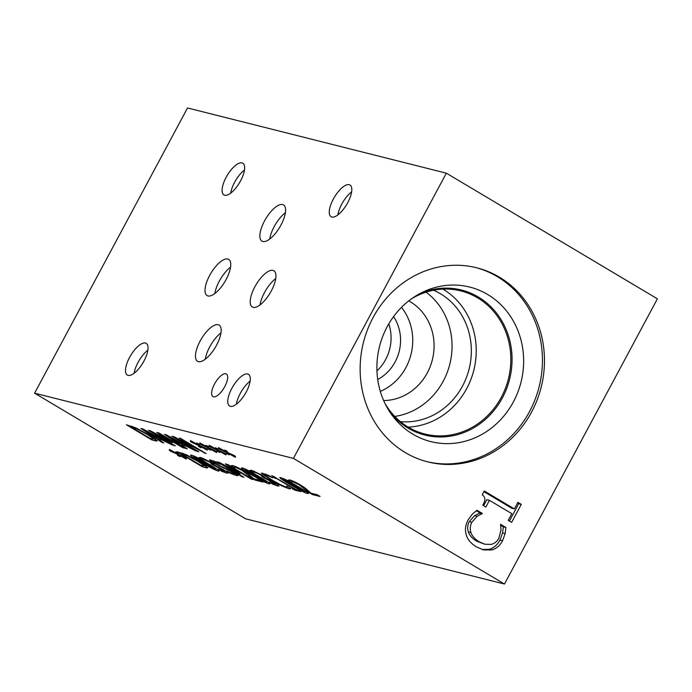 <?xml version="1.0" encoding="UTF-8"?>
<svg xmlns="http://www.w3.org/2000/svg" width="692" height="692" viewBox="0 0 692 692"><rect width="100%" height="100%" fill="white"/><g stroke="black" fill="none" stroke-linecap="round" stroke-linejoin="round"><path stroke-width="1.04" d="M272.691 477.013C274.542 477.541 274.222 477.056 271.731 475.551L295.891 489.495L300.7 491.597L294.61 490.066L292.024 488.517L294.29 489.088L277.276 478.968L272.691 477.013L273.842 477.125L274.153 476.554M275.009 478.397L275.554 477.385M294.61 490.066L295.155 489.054M253.367 472.056L249.847 470.422L251.542 470.309L261.412 474.902C264.301 476.667 265.417 477.601 264.785 477.705L273.92 482.263L278.53 485.386L277.803 486.009L272.83 484.218L269.231 482.073L274.759 484.236L275.234 483.864L261.784 476.58C263.341 476.961 262.77 476.33 260.062 474.686L256.654 472.878L253.367 472.056L253.886 471.088M261.784 476.58L262.614 476.624L263.003 475.888M264.041 478.111L264.595 477.082M274.759 484.236L275.554 483.267M272.83 484.218L273.115 483.691M278.53 485.386L278.988 486.061M245.297 469.712C244.388 469.487 244.657 469.859 246.11 470.837L266.091 482.09C267 482.315 266.714 481.943 265.261 480.966L249.76 471.745L244.778 469.686L245.141 468.994M266.091 482.09L266.982 481.416M242.485 468.034C245.167 468.709 250.893 471.659 259.673 476.9C268.66 482.238 271.74 484.53 268.911 483.769C266.256 483.12 260.521 480.161 251.715 474.902C242.693 469.539 239.614 467.256 242.485 468.034L241.508 467.991M269.871 483.812L268.911 483.769L269.283 483.068M227.677 464.479L253.047 479.591L251.395 479.175L229.528 466.157L240.133 473.933L222.037 464.271L243.895 477.281L242.347 476.892L216.968 461.78L219.234 462.351L236.482 471.555L225.367 463.899L227.677 464.479M236.482 471.555L236.707 471.122M229.528 466.157L229.761 465.725M251.395 479.175L251.62 478.743M202.479 459.237L198.967 457.602L200.654 457.49L210.532 462.083C213.413 463.839 214.537 464.773 213.897 464.877L223.032 469.436L227.642 472.567L226.915 473.19L221.942 471.399L218.343 469.254L223.871 471.408L224.346 471.044L210.896 463.752C212.461 464.133 211.882 463.502 209.183 461.858L202.479 459.237L202.998 458.268M210.896 463.752L211.726 463.796L212.115 463.069M213.162 465.292L213.716 464.263M223.871 471.408L224.666 470.439M221.942 471.399L222.227 470.871M227.642 472.567L228.1 473.242M194.409 456.893C193.5 456.659 193.777 457.031 195.222 458.009L215.203 469.271C216.112 469.496 215.835 469.124 214.373 468.138L198.872 458.917L193.89 456.867L194.253 456.175M215.203 469.271L216.094 468.596M191.597 455.215C194.279 455.881 200.005 458.839 208.785 464.081C217.772 469.418 220.852 471.71 218.023 470.949C215.368 470.301 209.641 467.342 200.827 462.083C191.805 456.72 188.726 454.436 191.597 455.215L190.62 455.172M218.983 470.993L218.023 470.949L218.395 470.249M181.615 453.874L201.156 465.508L204.183 465.69L197.817 461.304L187.705 455.933L181.615 453.874L182.057 453.061M187.705 455.933L187.939 455.492M204.789 465.059L204.278 466.001L204.59 464.929M207.678 467.455C208.067 468.069 207.271 468.095 205.29 467.558L202.419 466.832L177.04 451.72L186.364 454.765L199.59 461.772L207.738 467.809M202.419 466.832L202.894 465.941M178.64 454.436L185.119 457.282L186.442 458.26L179.998 455.362L186.269 459.073L179.055 455.128L180.058 456.659L177.628 455.405L177.057 454.038L170.578 451.201L169.263 450.233L175.716 453.13L169.445 449.419L176.633 453.364L175.681 451.85L178.103 453.104L178.64 454.436M176.633 453.364L177.065 452.568M177.057 454.038L177.68 452.888M177.628 455.405L178.424 453.917M237.676 475.084L236.725 475.629L230.652 473.423L226.414 470.897L233.68 473.864C235.392 474.245 234.908 473.639 232.227 472.039L213.698 463.294L209.425 459.981L210.636 460.033L215.99 461.945L220.021 464.349L213.664 461.798C212.176 461.469 212.643 462.04 215.074 463.519L233.42 472.16L238.048 475.724M214.01 461.149L212.807 461.754L213.283 460.872M219.087 466.226L219.347 465.751M223.395 468.086L223.75 467.42M233.68 473.864L234.7 473.933L235.098 473.198M230.652 473.423L230.938 472.896M251.628 477.99L241.949 470.352L235.591 467.299L234.623 467.334L234.718 467.835L231.093 465.681L232.772 465.578C235.367 466.296 238.93 467.991 243.463 470.672L247.9 473.527L253.852 478.777L259.984 480.326L262.925 482.073L255.227 480.136L251.628 477.99L252.104 477.099M234.804 467.861L235.133 466.382L234.614 467.351M255.227 480.136L255.703 479.245M290.709 488.483L289.005 488.803L281.661 485.81L270.304 479.582L261.368 473.112L268.747 475.413L272.821 477.835L265.624 474.876L265.469 475.733L272.034 480.023L280.857 484.876L286.107 487.073L287.267 486.934L286.678 486.087L290.709 488.483L290.493 488.924L290.701 488.526M287.526 486.588L287.267 487.082L287.474 486.554M265.962 474.245L264.785 474.859L265.261 473.977M283.703 479.392C282.794 479.158 283.063 479.539 284.516 480.516L304.497 491.77C305.397 491.995 305.12 491.623 303.667 490.637L288.166 481.416L283.175 479.366L283.547 478.674M304.497 491.77L305.388 491.095M280.883 477.714C283.573 478.38 289.299 481.338 298.079 486.58C307.066 491.917 310.146 494.209 307.317 493.448C304.662 492.799 298.927 489.841 290.112 484.582C281.099 479.219 278.02 476.935 280.883 477.714L279.914 477.67M308.277 493.491L307.317 493.448L307.689 492.747M308.762 492.393L299.091 484.746L292.725 481.701L291.764 481.727L291.851 482.238L288.235 480.075L289.905 479.98C292.5 480.698 296.064 482.393 300.605 485.066L305.034 487.929L310.993 493.18L317.118 494.719L320.059 496.475L312.36 494.538L308.762 492.393L309.246 491.493M291.946 482.255L292.266 480.784L291.747 481.753M312.36 494.538L312.845 493.647M34.6 393.177L245.643 518.818L504.468 584.039L293.425 458.389L446.357 173.182L187.532 107.961L34.6 393.177L293.425 458.389M227.746 452.646L234.225 455.483L235.548 456.461L229.113 453.563L235.384 457.282L228.17 453.329L229.173 454.86L226.742 453.606L226.172 452.248L219.684 449.402L218.369 448.433L224.822 451.331L218.551 447.62L225.748 451.565L224.796 450.059L227.21 451.305L227.746 452.646M209.01 447.923L215.497 450.76L216.821 451.738L210.377 448.849L216.648 452.559L209.434 448.606L210.437 450.137L208.007 448.883L207.436 447.525L200.957 444.688L199.642 443.71L206.095 446.617L199.824 442.906L207.012 446.85L206.06 445.337L208.482 446.591L209.01 447.923M180.794 438.494L206.173 453.606L176.91 438.719L198.794 451.746L197.246 451.357L171.867 436.245L174.22 436.842L199.339 450.068L179.245 438.105L180.794 438.494M187.281 448.849L185.603 448.425L164.428 434.368L166.469 434.887L196.061 451.054L186.079 446.106L181.321 444.904L187.281 448.849M157.032 440.527C157.43 441.133 156.634 441.167 154.653 440.622L151.782 439.896L126.402 424.793L135.727 427.829L148.953 434.835L157.093 440.873M163.753 442.915L162.075 442.491L140.9 428.443L142.95 428.962L172.533 445.129L162.551 440.181L157.793 438.979L163.753 442.915M159.039 433.01L184.418 448.122L182.757 447.707L160.899 434.688L172.507 442.724L153.399 432.803L175.266 445.812L173.718 445.423L148.339 430.32L150.605 430.891L167.845 440.086L156.729 432.431L159.039 433.01M199.651 445.562L206.13 448.407L207.453 449.376L201.009 446.487L207.28 450.198L200.066 446.245L201.069 447.776L198.647 446.522L198.068 445.164L191.589 442.326L190.274 441.349L196.727 444.255L190.456 440.545L197.653 444.489L196.701 442.975L199.114 444.229L199.651 445.562M218.378 450.284L224.857 453.122L226.189 454.099L219.745 451.201L226.016 454.921L218.802 450.968L219.805 452.499L217.375 451.245L216.804 449.887L210.325 447.041L209.01 446.072L215.463 448.978L209.192 445.259L216.38 449.203L215.428 447.698L217.85 448.952L218.378 450.284M216.38 449.203L216.812 448.407M216.804 449.887L217.426 448.727M217.375 451.245L218.17 449.757M197.653 444.489L198.076 443.693M198.068 445.164L198.69 444.004M198.647 446.522L199.443 445.043M167.845 440.086L168.078 439.654M160.899 434.688L161.132 434.256M182.757 447.707L182.991 447.274M159.221 438.347L145.337 430.744L155.363 437.379L159.428 437.967M162.075 442.491L162.343 441.989M157.793 438.979L158.26 438.105M130.978 426.947L150.519 438.581L153.546 438.763L147.18 434.377L137.059 429.005L130.978 426.947L131.419 426.134M137.059 429.005L137.301 428.556M154.143 438.123L153.641 439.074L153.953 437.993M151.782 439.896L152.257 439.013M182.749 444.281L168.865 436.678L178.891 443.304L182.956 443.892M185.603 448.425L185.871 447.914M181.321 444.904L181.788 444.03M204.313 453.139L204.572 452.654M207.012 446.85L207.444 446.046M207.436 447.525L208.058 446.366M208.007 448.883L208.802 447.404M225.748 451.565L226.172 450.769M226.172 452.248L226.786 451.089M226.742 453.606L227.538 452.118M505.169 533.515L502.608 540.677C499.996 545.556 496.406 548.652 491.856 549.95L483.405 549.898L476.485 546.922C471.001 543.609 467.584 539.552 466.235 534.743C464.808 529.951 465.422 525.038 468.077 519.995L472.42 514.018L477.004 510.263L482.367 513.455L477.134 516.344L471.849 522.287C470.136 525.539 469.816 528.947 470.897 532.503C472.108 536.041 474.885 539.137 479.227 541.801L484.815 544.232L491.156 544.405C494.521 543.549 497.072 541.525 498.802 538.333L500.982 530.193L500.601 524.32L505.904 527.477L505.169 533.515L502.582 532.857L500.022 540.028C497.41 544.907 493.82 547.995 489.27 549.301L482.099 549.526M505.904 527.477L503.318 526.82L502.582 532.857M500.515 525.15L503.318 526.82M470.897 532.503L468.311 531.854C469.522 535.392 472.299 538.488 476.641 541.153L484.815 544.232M482.151 513.845L479.565 513.196L474.548 515.696L469.262 521.63C467.55 524.891 467.23 528.299 468.311 531.854M482.367 513.455L479.565 513.196M476.321 510.748L479.781 512.807M521.292 504.364L511.63 522.391L508.222 520.358L511.821 513.654L489.434 500.333L485.845 507.037L482.782 505.212C485.672 500.446 485.49 496.977 482.22 494.815L484.279 490.983L514.372 508.897L517.884 502.34L521.292 504.364L518.706 503.715L509.407 521.067M517.521 503.006L518.706 503.715M514.372 508.897L511.786 508.239L483.916 491.649M489.434 500.333L486.848 499.676L483.613 505.714M475.741 267.553A100.081 91.647 -75.9 0 1 497.297 276.636A100.081 91.647 -75.9 0 1 535.305 398.912A100.081 91.647 -75.9 0 1 426.834 461.633M405.278 452.559A100.081 91.647 -75.9 0 1 367.478 329.747A100.081 91.647 -75.9 0 1 476.762 267.804A100.081 91.647 -75.9 0 1 499.33 277.146A100.081 91.647 -75.9 0 1 537.13 399.959A100.081 91.647 -75.9 0 1 427.855 461.901A100.081 91.647 -75.9 0 1 405.278 452.559M487.704 294.515A79.675 72.963 -75.9 0 1 513.377 401.914A79.675 72.963 -75.9 0 1 412.83 434.161A79.675 72.963 -75.9 0 1 391.516 414.456A79.675 72.963 -75.9 0 1 422.276 292.37A79.675 72.963 -75.9 0 1 487.704 294.515M419.577 293.763A74.788 68.491 -75.9 0 1 478.328 297.015A74.788 68.491 -75.9 0 1 502.427 397.822A74.788 68.491 -75.9 0 1 408.046 428.088A74.788 68.491 -75.9 0 1 389.795 411.939M411.455 298.858A73.776 67.556 -75.9 0 1 460.907 290.934A73.776 67.556 -75.9 0 1 477.541 297.82A73.776 67.556 -75.9 0 1 505.411 388.359A73.776 67.556 -75.9 0 1 424.853 434.014A73.776 67.556 -75.9 0 1 408.211 427.128A73.776 67.556 -75.9 0 1 385.055 403.609M442.975 289.118A73.776 67.556 -75.9 0 1 473.804 370.272A73.776 67.556 -75.9 0 1 408.193 427.12M433.529 290.242A68.465 62.695 -75.9 0 1 440.458 293.763A68.465 62.695 -75.9 0 1 467.939 373.152A68.465 62.695 -75.9 0 1 400.417 421.653M426.064 292.162A68.465 62.695 -75.9 0 1 449.8 364.217A68.465 62.695 -75.9 0 1 394.751 416.428M408.747 300.89A52.782 48.336 -75.9 0 1 410.278 301.755A52.782 48.336 -75.9 0 1 432.102 360.748A52.782 48.336 -75.9 0 1 383.636 400.538M401.481 307.36A52.782 48.336 -75.9 0 1 380.306 391.395M393.575 316.599A42.16 38.605 -75.9 0 1 377.72 379.51M388.8 323.839A42.16 38.605 -75.9 0 1 376.95 370.877M230.54 267.19A21.08 8.166 -59.2 0 0 214.857 293.52M207.972 295.951A21.08 8.166 120.8 0 1 207.098 295.596A21.08 8.166 120.8 0 1 210.256 274.352A21.08 8.166 120.8 0 1 227.78 259.007A21.08 8.166 120.8 0 1 228.663 259.37A21.08 8.166 120.8 0 1 225.505 280.615A21.08 8.166 120.8 0 1 207.972 295.951M220.964 332.878A21.08 8.166 -59.2 0 0 205.29 359.209M198.405 361.648A21.08 8.166 120.8 0 1 197.523 361.285A21.08 8.166 120.8 0 1 200.68 340.049A21.08 8.166 120.8 0 1 218.214 324.704A21.08 8.166 120.8 0 1 219.087 325.067A21.08 8.166 120.8 0 1 215.93 346.303A21.08 8.166 120.8 0 1 198.405 361.648M285.381 212.738A21.08 8.166 -59.2 0 0 269.707 239.069M262.822 241.508A21.08 8.166 120.8 0 1 261.948 241.145A21.08 8.166 120.8 0 1 265.097 219.9A21.08 8.166 120.8 0 1 282.63 204.564A21.08 8.166 120.8 0 1 283.512 204.918A21.08 8.166 120.8 0 1 280.355 226.163A21.08 8.166 120.8 0 1 262.822 241.508M275.736 278.573A21.08 8.166 -59.2 0 0 260.054 304.904M253.168 307.343A21.08 8.166 120.8 0 1 252.295 306.98A21.08 8.166 120.8 0 1 255.443 285.744A21.08 8.166 120.8 0 1 272.977 270.399A21.08 8.166 120.8 0 1 273.859 270.762A21.08 8.166 120.8 0 1 270.702 291.998A21.08 8.166 120.8 0 1 253.168 307.343M213.473 396.81A13.157 5.095 120.8 0 1 212.928 396.585A13.157 5.095 120.8 0 1 214.892 383.333A13.157 5.095 120.8 0 1 225.834 373.758A13.157 5.095 120.8 0 1 226.379 373.983A13.157 5.095 120.8 0 1 224.416 387.235A13.157 5.095 120.8 0 1 213.473 396.81M351.623 191.848A18.468 7.154 -59.2 0 0 337.895 214.918M331.857 217.046A18.468 7.154 120.8 0 1 331.087 216.734A18.468 7.154 120.8 0 1 333.855 198.128A18.468 7.154 120.8 0 1 349.209 184.686A18.468 7.154 120.8 0 1 349.979 184.998A18.468 7.154 120.8 0 1 347.22 203.604A18.468 7.154 120.8 0 1 331.857 217.046M147.863 350.187A18.468 7.154 -59.2 0 0 134.136 373.248M128.098 375.384A18.468 7.154 120.8 0 1 127.328 375.073A18.468 7.154 120.8 0 1 130.096 356.458A18.468 7.154 120.8 0 1 145.45 343.024A18.468 7.154 120.8 0 1 146.22 343.336A18.468 7.154 120.8 0 1 143.46 361.942A18.468 7.154 120.8 0 1 128.098 375.384M244.458 170.042A18.468 7.154 -59.2 0 0 230.721 193.111M224.692 195.248A18.468 7.154 120.8 0 1 223.923 194.928A18.468 7.154 120.8 0 1 226.682 176.322A18.468 7.154 120.8 0 1 242.044 162.88A18.468 7.154 120.8 0 1 242.814 163.2A18.468 7.154 120.8 0 1 240.046 181.806A18.468 7.154 120.8 0 1 224.692 195.248M250.123 381.154A18.468 7.154 -59.2 0 0 236.387 404.214M230.358 406.351A18.468 7.154 120.8 0 1 229.588 406.031A18.468 7.154 120.8 0 1 232.356 387.425A18.468 7.154 120.8 0 1 247.71 373.991A18.468 7.154 120.8 0 1 248.48 374.303A18.468 7.154 120.8 0 1 245.712 392.909A18.468 7.154 120.8 0 1 230.358 406.351M504.468 584.039L657.4 298.823L446.357 173.182M254.353 472.031L254.682 471.416M256.654 472.878L256.888 472.437M260.062 474.686L260.296 474.254M264.751 478.293L265.001 477.835M277.803 486.009L278.262 485.153M265.261 480.966L265.52 480.473M251.715 474.902L251.949 474.461M203.465 459.211L203.794 458.597M205.766 460.059L206 459.609M209.183 461.858L209.408 461.426M213.863 465.474L214.113 465.007M226.915 473.19L227.374 472.333M214.373 468.138L214.632 467.654M200.827 462.083L201.061 461.633M182.878 454.194L183.268 453.485M197.817 461.304L198.059 460.863M205.29 467.558L206.112 466.019M236.725 475.629L237.226 474.686M213.698 463.294L213.949 462.818M226.803 469.34L227.088 468.795M232.227 472.039L232.469 471.598M235.591 467.299L235.903 466.711M238.143 468.302L238.377 467.87M241.949 470.352L242.183 469.92M248.532 475.119L248.956 474.331M289.005 488.803L289.55 487.791M262.19 474.228L262.761 473.164M270.304 479.582L270.546 479.123M281.661 485.81L281.886 485.377M303.667 490.637L303.926 490.152M290.112 484.582L290.355 484.132M292.725 481.701L293.045 481.113M299.091 484.746L299.325 484.313M305.674 489.512L306.089 488.725M132.241 427.267L132.622 426.549M147.18 434.377L147.413 433.936M154.653 440.622L155.475 439.083M502.608 540.677L500.022 540.028M479.227 541.801L476.641 541.153M471.849 522.287L469.262 521.63M477.134 516.344L474.548 515.696M491.856 549.95L489.27 549.301M275.918 483.5L275.511 484.262M225.03 470.672L224.623 471.434"/></g></svg>
